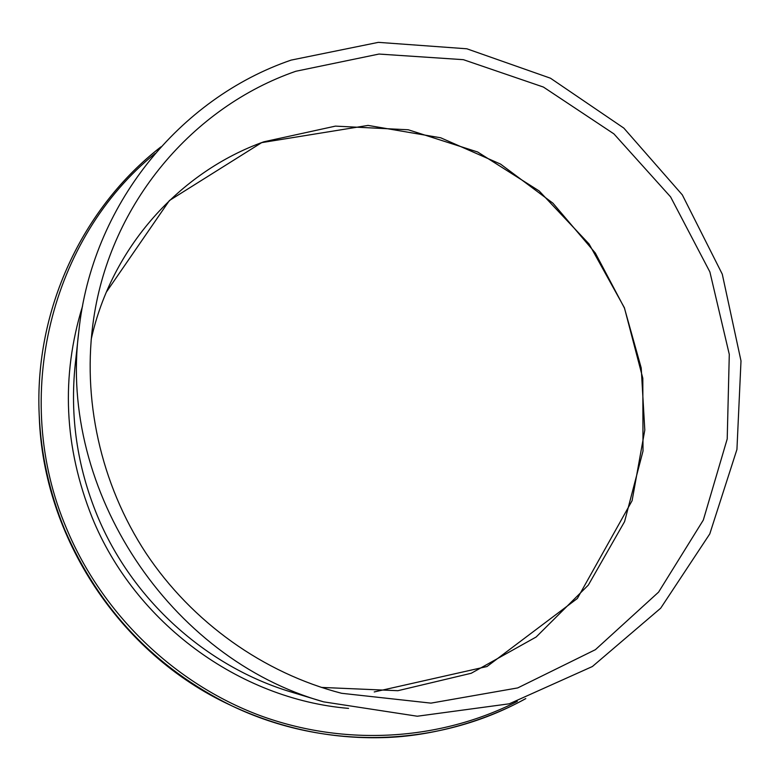 <?xml version="1.0" encoding="UTF-8"?>
<svg xmlns="http://www.w3.org/2000/svg" width="780" height="780" viewBox="0 0 780 780"><rect width="100%" height="100%" fill="white"/><g stroke="black" fill="none" stroke-linecap="round" stroke-linejoin="round"><path stroke-width="1.17" d="M525.554 698.675C439.043 746.87 326.469 751.355 231.699 705.773L229.661 704.808C120.383 654.05 43.212 537.352 39.283 416.92L39.185 414.668C34.34 309.621 82.543 207.792 160.758 147.049M291.077 60.118L378.368 42.354L466.849 48.789L550.466 78.205L623.825 128.095L682.325 194.883L722.28 274.18L741 360.906L736.934 449.465L709.78 533.91L660.689 608.195L592.39 666.52L509.272 703.804L417.29 716.225L323.632 701.854C169.543 658.476 58.383 490.386 78.79 331.607C91.679 205.296 179.585 98.299 291.077 60.118M295.844 71.263L378.992 54.054L463.398 59.68L543.407 87.058L613.918 133.887L670.585 196.882L709.898 271.957L729.29 354.373L727.213 438.925L703.326 520.055L658.593 592.117L595.413 649.672L517.745 687.911L430.96 703.131L341.62 693.293C263.503 673.12 192.046 622.382 146.026 553.225C100.406 483.795 81.695 398.19 93.707 318.406C110.76 202.966 192.913 106.88 295.844 71.263M323.632 701.854L291.788 692.201C206.076 666.666 131.791 599.606 97.09 515.141C77.142 466.313 69.849 416.159 75.202 364.689L78.79 331.607M348.562 708.386C239.089 699.202 134.901 622.84 92.157 517.54C64.058 447.018 60.85 376.545 82.543 306.111M517.335 701.376C440.203 740.63 345.091 746.938 259.565 715.387C174.272 683.377 102.297 614.133 66.583 528.596C10.111 396.572 51.353 237.354 155.054 153.553M525.798 698.587C486.895 720.252 433.378 736.379 383.194 737.617C330.905 739.05 280.41 728.432 231.699 705.773C154.772 667.894 99.089 609.141 64.652 529.532C49.413 492.492 40.921 454.204 39.185 414.668C34.34 309.562 82.582 207.636 160.934 146.855M91.192 339.339C111.53 247.289 179.702 171.902 263.854 141.794L335.419 126.126L408.272 129.772L477.643 151.993L539.175 190.964L589.105 244.023L624.409 307.769L642.817 378.251L643.003 451.084L624.585 521.606L588.325 585.097L536.162 636.997L471.247 673.257L397.898 690.7L321.38 687.414M374.215 691.948L486.973 666.539L577.366 598.465L632.102 500.672L644.797 430.082L641.218 367.965L624.429 308.041L595.316 253.012L552.942 203.2L500.546 164.093L440.7 137.787L368.072 125.414L261.671 142.633L169.416 200.518L106.343 292.11"/></g></svg>
